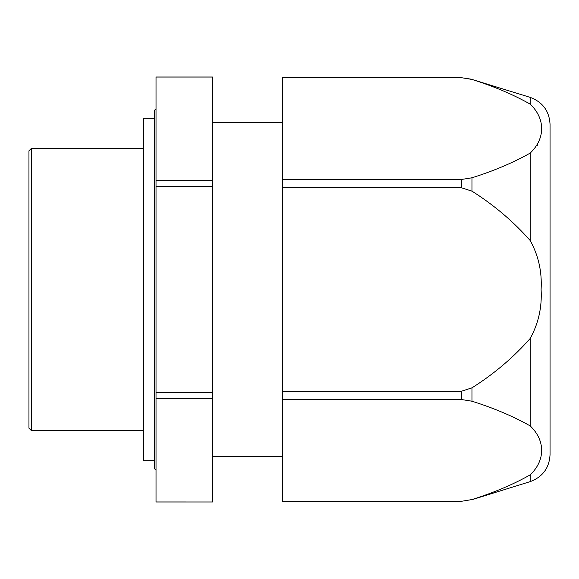 <?xml version="1.0" encoding="UTF-8"?>
<svg xmlns="http://www.w3.org/2000/svg" width="579" height="579" viewBox="0 0 579 579"><rect width="100%" height="100%" fill="white"/><g stroke="black" fill="none" stroke-linecap="round" stroke-linejoin="round"><path stroke-width="0.87" d="M31.447 430.689L28.95 428.199L28.95 150.801L31.447 148.311L31.447 430.689L143.672 430.689M156.026 108.772L154.26 110.538L154.26 468.462L154.26 460.696L143.672 460.696L143.672 118.304L154.26 118.304M212.5 501.964L212.5 77.007L156.026 77.007L156.026 501.993L212.5 501.993L156.026 501.964M156.026 398.808L212.5 398.808M156.026 392.663L212.5 392.663M156.026 180.192L212.5 180.192M156.026 186.337L212.5 186.337M156.026 77.036L212.5 77.036M471.965 79.439L461.499 77.709L282.494 77.709L461.499 77.767L282.494 77.767L282.494 179.461L461.499 179.461L471.965 177.789C493.923 170.863 513.334 162.634 530.19 153.095C545.469 138.569 545.469 118.659 530.19 104.133C513.334 94.594 493.923 86.365 471.965 79.439L530.19 97.381C542.682 102.042 549.305 111.03 550.05 124.347L550.05 454.653C549.305 467.97 542.682 476.958 530.19 481.619L530.19 474.867C545.469 460.341 545.469 440.431 530.19 425.905L530.241 425.934M282.494 187.799L282.494 399.539L461.499 399.539L471.965 401.211C493.923 408.137 513.334 416.366 530.19 425.905L530.19 338.469C538.484 323.458 542.125 307.138 541.104 289.5C542.125 271.862 538.484 255.542 530.19 240.531C513.334 221.468 493.923 205.002 471.965 191.15L461.499 187.799L282.494 187.799L282.494 179.461M537.891 144.185L537.044 145.799M530.198 153.095L530.19 240.531M530.19 97.381L530.19 104.133L528.113 102.896M282.494 391.201L461.499 391.201L471.965 387.85C493.923 373.998 513.334 357.533 530.19 338.469M461.499 501.233L282.494 501.233L461.499 501.291L471.965 499.561C493.923 492.635 513.334 484.406 530.19 474.867M502.565 488.358L501.732 488.698M282.494 399.539L282.494 501.233M461.499 187.799L461.499 179.461M471.965 191.15L471.965 177.789M461.499 399.539L461.499 391.201M471.965 401.211L471.965 387.85M461.499 501.291L471.965 499.561M31.447 148.311L143.672 148.311M156.026 470.228L154.26 468.462M212.5 122.538L282.494 122.538M212.5 456.462L282.494 456.462M530.19 481.619L471.965 499.699M461.499 77.709L471.965 79.301"/></g></svg>
